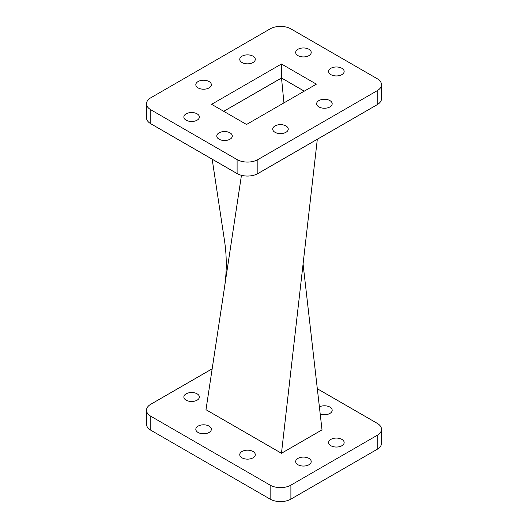 <?xml version="1.0" encoding="UTF-8"?>
<svg xmlns="http://www.w3.org/2000/svg" width="528" height="528" viewBox="0 0 528 528"><rect width="100%" height="100%" fill="white"/><g stroke="black" fill="none" stroke-linecap="round" stroke-linejoin="round"><path stroke-width="0.79" d="M319.387 406.85A7.768 4.481 180 0 1 327.677 406.197A7.768 4.481 180 0 1 332.185 410.263A7.768 4.481 180 0 1 329.908 413.437A7.768 4.481 180 0 1 320.206 414.031M197.109 400.171A7.768 4.481 180 0 1 188.641 401.148A7.768 4.481 180 0 1 183.85 397.003A7.768 4.481 180 0 1 186.127 393.835A7.768 4.481 180 0 1 194.588 392.858A7.768 4.481 180 0 1 199.379 397.003A7.768 4.481 180 0 1 197.109 400.171M209.075 432.465A7.768 4.481 180 0 1 200.614 433.442A7.768 4.481 180 0 1 195.815 429.297A7.768 4.481 180 0 1 198.092 426.129A7.768 4.481 180 0 1 206.554 425.152A7.768 4.481 180 0 1 211.352 429.297A7.768 4.481 180 0 1 209.075 432.465M253.011 457.829A7.768 4.481 180 0 1 244.543 458.806A7.768 4.481 180 0 1 239.752 454.661A7.768 4.481 180 0 1 242.029 451.493A7.768 4.481 180 0 1 250.49 450.516A7.768 4.481 180 0 1 255.281 454.661A7.768 4.481 180 0 1 253.011 457.829M308.946 464.739A7.768 4.481 180 0 1 300.478 465.716A7.768 4.481 180 0 1 295.687 461.571A7.768 4.481 180 0 1 297.964 458.403A7.768 4.481 180 0 1 306.425 457.426A7.768 4.481 180 0 1 311.216 461.571A7.768 4.481 180 0 1 308.946 464.739M341.873 445.731A7.768 4.481 180 0 1 333.412 446.701A7.768 4.481 180 0 1 328.621 442.556A7.768 4.481 180 0 1 330.891 439.388A7.768 4.481 180 0 1 339.359 438.418A7.768 4.481 180 0 1 344.15 442.556A7.768 4.481 180 0 1 341.873 445.731M329.908 100.584A7.768 4.481 0 0 0 321.446 99.614A7.768 4.481 0 0 0 316.648 103.759A7.768 4.481 0 0 0 318.925 106.927A7.768 4.481 0 0 0 327.386 107.897A7.768 4.481 0 0 0 332.185 103.759A7.768 4.481 0 0 0 329.908 100.584M285.971 125.948A7.768 4.481 0 0 0 277.51 124.978A7.768 4.481 0 0 0 272.719 129.122A7.768 4.481 0 0 0 274.989 132.29A7.768 4.481 0 0 0 283.457 133.261A7.768 4.481 0 0 0 288.248 129.122A7.768 4.481 0 0 0 285.971 125.948M230.036 132.858A7.768 4.481 0 0 0 221.575 131.888A7.768 4.481 0 0 0 216.784 136.033A7.768 4.481 0 0 0 219.054 139.201A7.768 4.481 0 0 0 227.522 140.171A7.768 4.481 0 0 0 232.313 136.033A7.768 4.481 0 0 0 230.036 132.858M197.109 113.843A7.768 4.481 0 0 0 188.641 112.873A7.768 4.481 0 0 0 183.85 117.018A7.768 4.481 0 0 0 186.127 120.186A7.768 4.481 0 0 0 194.588 121.156A7.768 4.481 0 0 0 199.379 117.018A7.768 4.481 0 0 0 197.109 113.843M209.075 81.55A7.768 4.481 0 0 0 200.614 80.579A7.768 4.481 0 0 0 195.815 84.724A7.768 4.481 0 0 0 198.092 87.892A7.768 4.481 0 0 0 206.554 88.862A7.768 4.481 0 0 0 211.352 84.724A7.768 4.481 0 0 0 209.075 81.55M253.011 56.186A7.768 4.481 0 0 0 244.543 55.216A7.768 4.481 0 0 0 239.752 59.36A7.768 4.481 0 0 0 242.029 62.528A7.768 4.481 0 0 0 250.49 63.499A7.768 4.481 0 0 0 255.281 59.36A7.768 4.481 0 0 0 253.011 56.186M308.946 49.276A7.768 4.481 0 0 0 300.478 48.305A7.768 4.481 0 0 0 295.687 52.45A7.768 4.481 0 0 0 297.964 55.618A7.768 4.481 0 0 0 306.425 56.588A7.768 4.481 0 0 0 311.216 52.45A7.768 4.481 0 0 0 308.946 49.276M341.873 68.29A7.768 4.481 0 0 0 333.412 67.32A7.768 4.481 0 0 0 328.621 71.458A7.768 4.481 0 0 0 330.891 74.633A7.768 4.481 0 0 0 339.359 75.603A7.768 4.481 0 0 0 344.15 71.458A7.768 4.481 0 0 0 341.873 68.29M246.536 124.483L316.391 84.157L281.464 63.994L211.609 104.32L246.536 124.483M304.28 91.146L281.464 77.972L281.464 63.994M281.464 77.972L223.72 111.309M257.862 159.595L257.862 173.573A14.678 8.474 180 0 1 237.105 173.573L237.105 159.595A14.678 8.474 0 0 0 257.862 159.595L377.203 90.691A14.678 8.474 0 0 0 381.5 84.704A14.678 8.474 0 0 0 377.203 78.712L290.895 28.882A14.678 8.474 0 0 0 270.138 28.882L150.797 97.786A14.678 8.474 0 0 0 146.5 103.778A14.678 8.474 0 0 0 150.797 109.765L237.105 159.595M150.797 109.765L150.797 123.75A14.678 8.474 180 0 1 146.5 117.757L146.5 103.778M381.5 84.704L381.5 98.683A14.678 8.474 180 0 1 377.203 104.676L377.203 90.691M257.862 173.573L377.203 104.676M150.797 123.75L237.105 173.573M226.261 109.844L281.523 78.005L283.932 102.894M281.523 78.005L304.247 91.166M303.072 264L322.014 429.865L281.464 453.275L317.321 139.247M212.17 159.185L224.492 240.59C226.849 256.199 226.849 271.801 224.492 287.41L205.986 409.702L281.464 453.275M241.454 175.309L224.492 287.41M212.17 368.815L150.797 404.25A14.678 8.474 0 0 0 146.5 410.243A14.678 8.474 0 0 0 150.797 416.236L150.797 430.214A14.678 8.474 180 0 1 146.5 424.222L146.5 410.243M381.5 429.317L381.5 443.296A14.678 8.474 180 0 1 377.203 449.288L377.203 435.31A14.678 8.474 0 0 0 381.5 429.317A14.678 8.474 0 0 0 377.203 423.324L317.321 388.753M270.138 499.118L270.138 485.14A14.678 8.474 0 0 0 290.895 485.14L290.895 499.118A14.678 8.474 180 0 1 270.138 499.118L150.797 430.214M377.203 449.288L290.895 499.118M377.203 435.31L290.895 485.14M270.138 485.14L150.797 416.236"/></g></svg>
